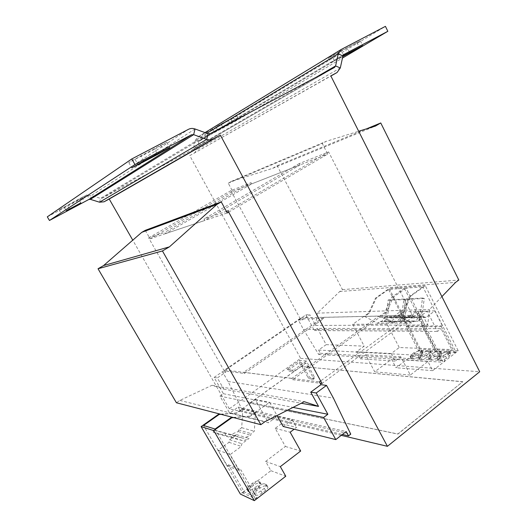 <?xml version="1.0" encoding="UTF-8"?>
<svg xmlns="http://www.w3.org/2000/svg" width="527" height="527" viewBox="0 0 527 527"><rect width="100%" height="100%" fill="white"/><g stroke="black" fill="none" stroke-linecap="round" stroke-linejoin="round"><path stroke-width="0.4" stroke-dasharray="2.63 1.98" d="M300.047 164.925L299.329 163.541L328.611 151.934L413.135 316.707L379.552 317.386L292.637 379.69L291.899 378.353L378.887 316.108L323.17 317.379L323.776 318.519L244.311 373.478L224.212 370.889L148.647 237.861L164.819 232.348L165.531 233.619L251.675 183.897L300.047 164.925L204.766 220.464L203.962 219.015L226.412 211.367M323.776 318.519L300.364 318.987L224.212 370.889M341.226 435.361L229.271 408.8L300.627 358.367L189.753 155.617L330.818 75.881M229.271 408.8L132.764 240.167M292.637 379.69L320.139 383.234M413.135 316.707L322.043 383.478M317.419 328.387L326.173 344.651L318.585 350.04L320.33 353.274L318.67 354.454L303.447 329.421L298.348 320.008L305.897 314.863L314.342 330.521L317.419 328.387L354.875 328.473L364.223 346.147L356.568 351.72L360.211 358.808L365.685 354.783L374.71 371.818L391.528 359.19L396.014 367.76L420.493 349.223L389.209 288.513L375.527 298.117L368.63 313.064L352.675 324.322L354.875 328.473L441.119 328.677L451.725 349.585L442.752 356.548L444.874 360.699L442.911 362.233L424.446 330.021L418.234 317.873L427.219 311.253L437.482 331.43L441.119 328.677M326.173 344.651L364.223 346.147M356.568 351.72L391.225 353.518L399.249 347.524L451.725 349.585M318.585 350.04L442.752 356.548M283.157 426.468L292.175 419.775L277.176 416.363L268.408 422.786L229.686 413.128L219.957 396.133L257.762 403.919L268.408 422.786M219.957 396.133L223.415 393.735L214.087 377.418L222.473 371.706L228.007 381.449L241.919 409.15L240.088 410.454L238.178 407.101L229.686 413.128M238.178 407.101L346.147 431.547M220.365 414.169L236.392 412.977L255.252 399.479L257.762 403.919L272.169 406.884L277.024 415.533M232.987 417.443L249.488 416.178L255.47 411.864L256.142 412.022L269.587 402.279L272.169 406.884L287.742 410.092M145.281 230.339L150.096 238.81L232.644 191.347L228.231 183.185L231.406 181.38L272.663 168.337L277.176 165.741L342.484 289.646L339.691 291.55L317.307 313.143L315.607 325.455L309.836 314.744L302.234 319.942L301.095 317.834L224.561 369.961L225.8 372.141L217.355 377.912L223.725 389.078L211.992 385.303L179.832 400.428L176.413 402.76M441.896 296.622L429.571 309.441L427.7 324.961L420.803 311.444L411.883 317.985L410.52 315.324L320.673 380.968M228.672 212.124L327.715 154.055L322.326 143.555L326.141 141.348L358.689 131.269M228.007 381.449L333.42 398.109M241.919 409.15L350.751 434.149M240.088 410.454L342.392 434.459M223.415 393.735L293.005 407.417M223.725 389.078L301.24 403.241M214.087 377.418L217.355 377.912M211.992 385.303L304.27 401.706M179.832 400.428L265.048 421.613M150.096 238.81L227.269 212.941M165.531 233.619L204.766 220.464M232.644 191.347L327.715 154.055M228.231 183.185L322.326 143.555M231.406 181.38L326.141 141.348M272.663 168.337L375.422 126.085M277.176 165.741L366.476 128.858M342.484 289.646L458.813 280.035M339.691 291.55L455.572 282.4M317.307 313.143L429.571 309.441M315.607 325.455L427.7 324.961M420.803 311.444L427.219 311.253M314.342 330.521L437.482 331.43M305.897 314.863L309.836 314.744M391.225 353.518L395.066 361.114L400.803 356.786L410.329 375.059L427.917 361.482L432.647 370.659L458.2 350.765L425.289 285.726L410.974 295.996L403.781 312.024L387.055 324.098L399.249 347.524M320.33 353.274L444.874 360.699M318.67 354.454L442.911 362.233M303.447 329.421L424.446 330.021M411.883 317.985L418.234 317.873M301.095 317.834L410.52 315.324M298.348 320.008L302.234 319.942M323.17 317.379L243.645 372.293L244.311 373.478M291.899 378.353L243.645 372.293M224.561 369.961L319.408 381.891M222.473 371.706L225.8 372.141M379.552 317.386L378.887 316.108M299.329 163.541L203.962 219.015M300.364 318.987L230.872 190.669L251.023 182.678L164.819 232.348M251.023 182.678L251.675 183.897M328.611 151.934L227.967 210.833M230.872 190.669L148.647 237.861M217.776 130.314L238.514 119.049L214.298 132.079L217.776 130.314L215.912 126.849L236.669 115.571L215.912 126.849M342.912 55.954L330.857 62.792L342.767 56.639M343.874 54.479L199.68 140.399L232.894 122.699L342.451 58.069M189.753 155.617L330.884 76.02M47.298 216.834L86.751 195.906L91.355 195.517L100.525 198.376L102.04 198.244L192.553 149.708L334.507 67.456L192.559 149.701L193.369 148.621L195.418 140.208L206.874 133.285M154.668 149.24L166.802 142.297L160.867 145.129L128.786 162.514L154.668 149.24L157.257 153.91M78.852 199.489L86.995 194.911L82.028 197.388L59.05 209.825L78.852 199.489L80.842 202.921M316.411 77.087L193.369 148.621L196.861 149.859L194.41 153.113M340.304 67.963L196.861 149.859L198.903 141.46L342.925 55.908M199.68 140.399L198.903 141.46L195.418 140.208L197.717 137.06L231.109 119.346L232.894 122.699M231.109 119.346L385.435 26.35M332.122 56.237L360.349 40.836L341.325 50.645L328.453 57.99L332.122 56.237L334.507 61M277.176 416.363L281.444 423.715L296.582 427.404L294.158 429.215M292.175 419.775L296.582 427.404M281.444 423.715L275.199 428.332L285.41 446.468L265.621 461.428L270.904 470.697L243.586 491.572L244.218 491.862L228.527 464.84L227.256 465.789L218.185 450.177L228.995 442.311L229.574 439.729L236.61 434.617L230.918 436.89L213.152 432.199L213.784 429.927L230.912 434.472L238.217 431.567L238.573 429.966L241.702 427.7L242.828 408.978L237.012 413.128L220.965 414.327M255.252 399.479L269.587 402.279M242.203 408.833L242.828 408.978M236.392 412.977L237.012 413.128M249.488 416.178L250.154 416.337L256.142 412.022M243.586 491.572L257.65 498.028M255.47 411.864L254.324 431.257L251.109 433.616L250.747 435.276L243.237 438.299L225.609 433.629L224.963 435.987L243.243 440.803L249.093 438.438L241.86 443.747L241.274 446.428L230.154 454.603L239.502 470.756L240.813 469.774L256.992 497.758L257.677 498.068M243.612 491.612L240.378 494.082M233.626 417.615L250.154 416.337M244.245 491.902L242.802 493.002L203.547 425.473M256.992 497.758L255.516 498.898L242.802 493.002M215.069 429.031L255.516 498.898M241.702 427.7L254.324 431.257M242.209 408.774L256.148 411.962M213.152 432.199L224.963 435.987M213.784 429.927L225.609 433.629M230.912 434.472L243.237 438.299M238.217 431.567L250.747 435.276M238.573 429.966L251.109 433.616M275.199 428.332L290.153 432.212M285.41 446.468L300.686 451.026M265.621 461.428L280.324 466.626M270.904 470.697L285.779 476.23M256.063 495.156L254.508 494.286C254.159 493.364 254.93 492.139 256.814 490.617L260.061 488.114C262.584 486.322 264.62 485.604 266.155 485.96L267.775 486.823C268.124 487.725 267.367 488.937 265.509 490.453L262.222 492.995C259.646 494.827 257.591 495.551 256.063 495.156L254.837 493.041L253.289 492.178C252.947 491.263 253.718 490.044 255.602 488.522L258.856 486.026C261.385 484.234 263.414 483.509 264.949 483.865L266.563 484.715C266.906 485.611 266.148 486.816 264.29 488.331L260.997 490.874C258.421 492.705 256.366 493.424 254.837 493.041M258.823 487.58L255.582 490.07C253.039 491.869 251.03 492.58 249.548 492.205L248.059 491.368C247.723 490.479 248.494 489.28 250.358 487.778L253.566 485.321C256.056 483.562 258.039 482.857 259.528 483.2L261.082 484.023C261.418 484.899 260.667 486.085 258.823 487.58L257.617 485.499L254.376 487.982C251.834 489.781 249.824 490.492 248.342 490.123L246.86 489.3C246.531 488.41 247.301 487.218 249.172 485.716L252.38 483.266C254.87 481.507 256.86 480.795 258.342 481.138L259.89 481.948C260.226 482.818 259.468 484.003 257.617 485.499M228.527 464.84L240.813 469.774M227.256 465.789L239.502 470.756M218.185 450.177L230.154 454.603M228.995 442.311L241.274 446.428M229.574 439.729L241.86 443.747M236.61 434.617L249.093 438.438M230.918 436.89L243.243 440.803M387.055 324.098L352.675 324.322M395.066 361.114L360.211 358.808M398.722 315.693L397.845 315.713L402.905 312.05L410.092 296.049L422.885 286.879L405.994 288.15L438.161 351.094L455.809 351.852L422.885 286.879M455.565 352.767L454.63 352.728L441.415 326.674L442.449 325.897L434.834 310.877L426.007 317.412L424.037 316.819L418.148 321.174L421.64 316.839L424.307 298.466L422.549 298.038L419.973 315.778L415.474 321.351L414.229 320.983L411.561 322.952L397.845 315.713M411.561 322.952L394.861 323.091L397.483 321.187L398.695 321.542L403.102 316.141L405.652 298.961L407.371 299.376L404.736 317.168L401.317 321.371L407.088 317.155L409.011 317.722L417.661 311.391L425.098 325.943L424.09 326.694L437.002 351.937L435.249 351.858L422.371 326.7L423.379 325.95L415.955 311.444L407.318 317.755L405.401 317.188L399.644 321.384L403.056 317.201L405.685 299.468L403.972 299.053L401.429 316.18L397.029 321.562L395.817 321.207L393.201 323.104L379.829 316.121L384.769 312.583L391.805 297.142L404.314 288.276L388.551 289.461L419.927 350.31L436.409 351.022L404.314 288.276M405.994 288.15L393.458 297.044L386.41 312.537L381.456 316.081L394.861 323.091M381.456 316.081L379.829 316.121M398.675 315.666L363.762 316.463M386.41 312.537L384.769 312.583M388.551 289.461L376.298 298.071L369.394 313.038L364.559 316.47L363.801 316.483M369.394 313.038L368.63 313.064M455.585 352.8L417.97 351.087M364.559 316.47L377.635 323.235L380.198 321.391L381.383 321.74L385.698 316.516L388.208 299.916L389.881 300.318L387.292 317.511L383.939 321.569L389.585 317.498L391.462 318.051L399.927 311.925L407.18 325.989L406.198 326.72L418.807 351.16L417.99 351.127M435.269 351.898L436.409 351.022M418.807 351.16L419.927 350.31M458.2 350.765L420.493 349.223M393.458 297.044L391.805 297.142M425.289 285.726L389.209 288.513M376.298 298.071L375.527 298.117M393.201 323.104L377.635 323.235M405.685 299.468L389.881 300.318M403.972 299.053L388.208 299.916M401.429 316.18L385.698 316.516M397.029 321.562L381.383 321.74M395.817 321.207L380.198 321.391M400.803 356.786L365.685 354.783M410.329 375.059L374.71 371.818M427.917 361.482L391.528 359.19M432.647 370.659L396.014 367.76M420.665 356.891L423.227 354.934L429.018 352.675L430.493 352.741L431.448 353.156L430.072 355.284L427.489 357.266L421.633 359.539L420.171 359.454L419.261 359.045L420.665 356.891L419.683 354.987L422.246 353.031L428.043 350.771L430.467 351.239L429.083 353.36L426.501 355.343L420.638 357.622L418.273 357.135L419.683 354.987M420.704 352.286L423.043 352.747L421.659 354.855L419.103 356.805L413.359 359.045L411.073 358.564L412.483 356.436L415.019 354.513L420.704 352.286L419.736 350.409L422.068 350.863L420.684 352.958L418.122 354.908L412.377 357.154L410.098 356.687L411.515 354.566L414.051 352.642L419.736 350.409M422.371 326.7L406.198 326.72M423.379 325.95L407.18 325.989M415.955 311.444L399.927 311.925M407.318 317.755L391.462 318.051M405.401 317.188L389.585 317.498M399.644 321.384L383.939 321.569M403.056 317.201L387.292 317.511M424.307 298.466L407.371 299.376M422.549 298.038L405.652 298.961M419.973 315.778L403.102 316.141M415.474 321.351L398.695 321.542M414.229 320.983L397.483 321.187M439.353 357.925L441.969 355.896L448.022 353.558L449.597 353.63L450.657 354.098L449.307 356.272L446.665 358.327L440.546 360.679L438.984 360.58L437.97 360.125L439.353 357.925L438.345 355.956L440.961 353.927L447.015 351.588L449.65 352.115L448.293 354.282L445.651 356.331L439.531 358.689L436.955 358.149L438.345 355.956M439.116 353.143L441.659 353.657L440.289 355.811L437.68 357.833L431.679 360.145L429.202 359.618L430.599 357.438L433.187 355.442L439.116 353.143L438.128 351.206L440.658 351.707L439.287 353.848L436.679 355.87L430.678 358.189L428.207 357.675L429.597 355.501L432.193 353.512L438.128 351.206M441.415 326.674L424.09 326.694M442.449 325.897L425.098 325.943M434.834 310.877L417.661 311.391M426.007 317.412L409.011 317.722M424.037 316.819L407.088 317.155M418.148 321.174L401.317 321.371M421.64 316.839L404.736 317.168M403.781 312.024L402.905 312.05M454.649 352.761L455.809 351.852M437.021 351.977L438.161 351.094M410.974 295.996L410.092 296.049M462.825 381.811L301.088 366.463L462.765 381.693L397.911 434.096L249.64 403.109L397.845 433.978L462.765 381.693M301.088 366.463L249.64 403.109M300.627 358.367L479.702 371.752M293.019 371.535L292.32 370.27L294.586 369.348L295.285 370.613L293.019 371.535L288.025 370.995L288.618 369.908L287.926 368.663L287.34 369.743L288.025 370.995M308.433 366.12L314.408 377.075L314.388 378.531L313.282 379.335L313.301 377.879L307.313 366.924L308.433 366.12L309.165 366.186L306.332 360.995L294.586 369.348M306.332 360.995L299.534 360.448L287.926 368.663M292.32 370.27L287.34 369.743M313.282 379.335L309.56 378.887L310.666 378.083L308.967 376.443L307.86 377.24L301.938 366.417L301.22 366.351L299.099 362.477L288.618 369.908M307.313 366.924L308.045 366.99L305.897 363.057L299.099 362.477M307.86 377.24L309.56 378.887M314.388 378.531L310.666 378.083M301.22 366.351L303.045 365.626L308.967 376.443M302.327 365.56L299.534 360.448M305.897 363.057L295.285 370.613M309.165 366.186L308.045 366.99M301.938 366.417L303.045 365.626M313.301 377.879L314.408 377.075M301.134 366.548L249.693 403.201M199.713 140.38L343.828 54.505M102.04 198.244L210.22 133.608M90.348 199.351L91.355 195.517L195.043 128.963M99.531 202.197L100.525 198.376L208.079 133.726M86.751 195.906L188.495 129.306M197.869 136.98L341.476 49.327M432.193 353.512L433.187 355.442M439.65 351.272L440.644 353.215M439.287 353.848L440.289 355.811M436.679 355.87L437.68 357.833M430.678 358.189L431.679 360.145M429.169 358.103L430.17 360.053M429.597 355.501L430.599 357.438M437.97 358.604L438.984 360.58M440.961 353.927L441.969 355.896M447.015 351.588L448.022 353.558M448.596 351.654L449.597 353.63M448.293 354.282L449.307 356.272M445.651 356.331L446.665 358.327M439.531 358.689L440.546 360.679M414.051 352.642L415.019 354.513M421.165 350.475L422.134 352.352M420.684 352.958L421.659 354.855M418.122 354.908L419.103 356.805M412.377 357.154L413.359 359.045M410.968 357.075L411.943 358.959M411.515 354.566L412.483 356.436M419.182 357.537L420.171 359.454M422.246 353.031L423.227 354.934M428.043 350.771L429.018 352.675M429.512 350.83L430.493 352.741M429.083 353.36L430.072 355.284M426.501 355.343L427.489 357.266M420.638 357.622L421.633 359.539M259.475 481.599L260.667 483.674M254.376 487.982L255.582 490.07M248.342 490.123L249.548 492.205M247.235 489.629L248.441 491.698M249.172 485.716L250.358 487.778M252.38 483.266L253.566 485.321M258.342 481.138L259.528 483.2M260.997 490.874L262.222 492.995M253.691 492.528L254.91 494.636M255.602 488.522L256.814 490.617M258.856 486.026L260.061 488.114M264.949 483.865L266.155 485.96M266.122 484.346L267.327 486.454M264.29 488.331L265.509 490.453M356.904 42.483L359.282 47.311M349.585 52.43L347.484 48.188M343.749 55.513L341.325 50.645M230.003 123.799L228.171 120.354M233.323 117.238L235.18 120.736M222.802 127.33L220.918 123.805M82.028 197.388L84.201 201.136M69.412 209.008L67.212 205.234M64.248 207.23L66.277 210.701M160.867 145.129L163.805 150.452M143.943 160.933L140.94 155.564M135.123 159.483L137.804 164.253M205.016 132.606L197.717 137.06M440.658 351.707L441.659 353.657M428.207 357.675L429.202 359.618M436.955 358.149L437.97 360.125M449.65 352.115L450.657 354.098M422.068 350.863L423.043 352.747M410.098 356.687L411.073 358.564M418.273 357.135L419.261 359.045M430.467 351.239L431.448 353.156M259.89 481.948L261.082 484.023M246.86 489.3L248.059 491.368M253.289 492.178L254.508 494.286M266.563 484.715L267.775 486.823M360.349 40.836L362.708 45.632M328.453 57.99L330.857 62.792M236.669 115.571L238.514 119.049M212.421 128.588L214.298 132.079M59.05 209.825L61.244 213.567M86.995 194.911L89.142 198.626M128.786 162.514L131.77 167.817M166.802 142.297L169.701 147.56"/><path stroke-width="0.79" d="M341.226 435.361L387.417 446.316L220.365 135.136L213.092 139.036C211.096 140.044 208.969 140.162 206.716 139.385L193.653 134.662L195.043 128.963L208.079 133.726L210.22 133.608L334.52 67.449L335.594 65.934L338.229 53.846L341.279 49.439L385.435 26.35L387.832 31.304L343.874 54.479M320.139 383.234L322.043 383.478L227.967 210.833L226.412 211.367M387.417 446.316L479.702 371.752L330.818 75.881L337.049 72.535L340.304 67.963L335.594 65.934L316.411 77.087M346.147 431.547L335.778 439.597L323.631 417.483L327.866 414.275L316.213 392.99L326.509 385.415L333.42 398.109L350.751 434.149L348.518 435.895L346.147 431.547M277.024 415.533L283.157 426.468L335.778 439.597M287.742 410.092L323.631 417.483M320.673 380.968L319.408 381.891L320.923 384.677L310.726 392.154L318.545 406.403L304.27 401.706L265.048 421.613L260.852 424.676L176.413 402.76L98.029 268.75L103.582 265.562L141.763 232.341L145.281 230.339L221.254 201.913L227.269 212.941L228.672 212.124M358.689 131.269L375.422 126.085L380.751 122.956L458.813 280.035L455.572 282.4L441.896 296.622M260.852 424.676L162.441 250.951L169.411 246.867L216.9 204.43L221.254 201.913M342.392 434.459L348.518 435.895M293.005 407.417L327.866 414.275M310.726 392.154L316.213 392.99M301.24 403.241L318.545 406.403M98.029 268.75L162.441 250.951M103.582 265.562L169.411 246.867M141.763 232.341L216.9 204.43M366.476 128.858L380.751 122.956M320.923 384.677L326.509 385.415M132.764 240.167L109.221 199.022L220.365 135.136M195.043 128.963C192.737 128.166 190.557 128.278 188.495 129.306L131.816 158.937L134.971 164.556L49.446 220.47L88.819 199.489L90.348 199.351L99.531 202.197L104.043 201.808L109.221 199.022M342.767 56.639L362.708 45.632L342.912 55.954M342.451 58.069L387.832 31.304M88.819 199.489L191.472 134.787L193.653 134.662L90.348 199.351M131.816 158.937L47.298 216.834L49.446 220.47M137.804 164.253L138.067 164.727L131.77 167.817L143.943 160.933L163.805 150.452L169.701 147.56L157.547 154.437L157.257 153.91M138.067 164.727L157.547 154.437M66.277 210.701L80.842 202.921M66.422 210.938L80.993 203.178M191.472 134.787L134.971 164.556M343.953 54.426L342.925 55.908L340.304 67.963M294.158 429.215L290.153 432.212L300.686 451.026L280.324 466.626L285.779 476.23L254.343 500.65L213.751 430.599L231.755 417.753L233.626 417.615M254.343 500.65L240.378 494.082L201.103 426.62L218.553 414.308L220.365 414.169M220.965 414.327L219.146 414.459L203.547 425.473L215.069 429.031L231.116 417.588L232.987 417.443M218.553 414.308L219.146 414.459M201.103 426.62L213.751 430.599M231.116 417.588L231.755 417.753M104.076 201.788L213.139 139.009M330.884 76.02L337.049 72.535M99.531 202.197L206.716 139.385L208.079 133.726M206.874 133.285L338.229 53.846L342.925 55.908M349.823 52.911L349.585 52.43M104.043 201.808L213.092 139.036M341.022 49.597L205.016 132.606"/></g></svg>
